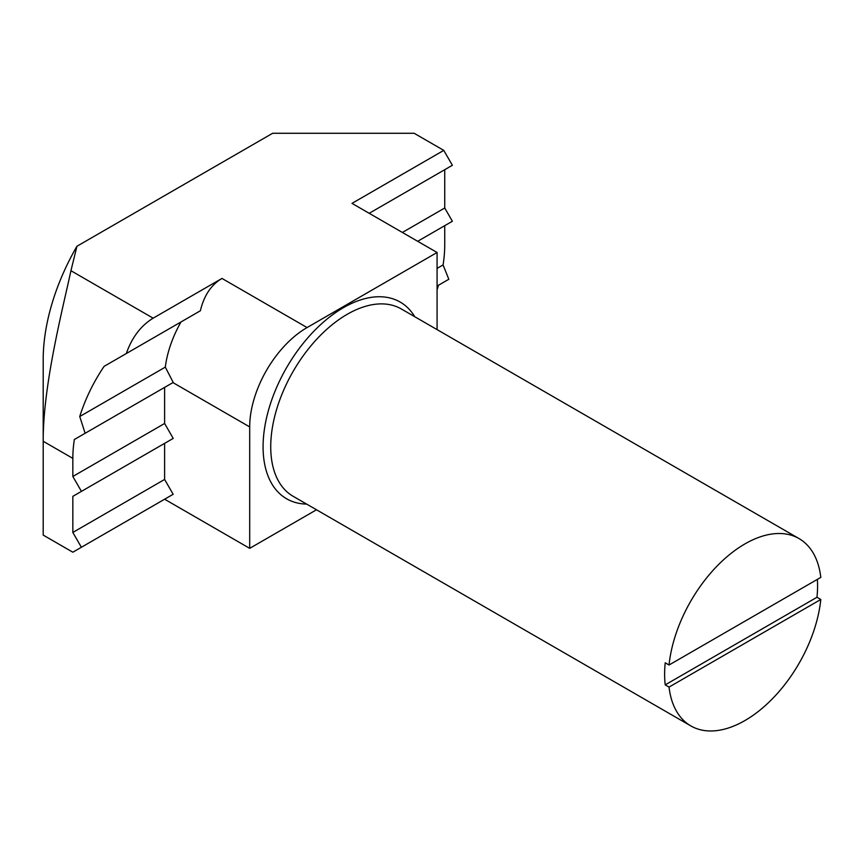 <?xml version="1.0" encoding="UTF-8"?>
<svg xmlns="http://www.w3.org/2000/svg" width="864" height="864" viewBox="0 0 864 864"><rect width="100%" height="100%" fill="white"/><g stroke="black" fill="none" stroke-linecap="round" stroke-linejoin="round"><path stroke-width="1.3" d="M669.038 665.01L820.8 577.39A108.162 62.446 120 0 0 798.995 538.564A108.162 62.446 120 0 0 744.919 543.92A108.162 62.446 120 0 0 669.038 665.01L665.215 662.807A108.162 62.446 120 0 0 665.215 684.882L816.977 597.262A108.162 62.446 120 0 0 817.366 579.377M669.038 687.085A108.162 62.446 120 0 0 690.833 725.911A108.162 62.446 120 0 0 744.919 720.554A108.162 62.446 120 0 0 820.8 599.465L669.038 687.085L665.215 684.882M43.2 535.097L72.835 552.204L81.389 547.268L72.835 532.451L72.835 496.346L81.443 491.378L72.835 476.474L72.835 458.374A114.934 66.355 -60 0 1 74.347 439.506L85.126 433.285L79.747 416.524A114.934 66.355 -60 0 1 104.09 366.368L126.306 353.538C131.922 337.489 140.864 325.696 153.144 318.179L70.934 270.713L76.939 246.262A162.238 93.668 120 0 0 43.2 359.575L43.2 535.097M72.835 458.374L43.2 441.266C42.93 384.588 63.45 305.942 70.934 270.713M437.076 329.616L437.076 252.493L307.066 327.564A81.119 46.84 120 0 0 249.696 426.913L249.696 548.348L316.494 509.782M402.376 232.459L444.733 208.008L452.38 221.26L417.668 241.294L444.733 225.666L444.733 244.771A119.578 69.044 -60 0 1 443.081 264.935L448.816 279.277L438.469 285.25A119.578 69.044 120 0 1 437.076 289.764M437.076 252.493L351.994 203.375L443.772 150.379L414.137 133.272L272.646 133.272L76.939 246.262M443.772 150.379L452.38 165.283L369.198 213.3L444.733 169.7L444.733 208.008M153.144 318.179L221.972 278.435C211.172 284.818 203.969 295.607 200.362 310.781L104.09 366.368M249.696 548.348L164.614 499.219L173.167 494.284L164.614 479.455L164.614 443.362L72.835 496.346M181.008 321.959A81.119 46.84 -60 0 0 165.305 367.124L173.221 382.428L74.347 439.506M164.614 443.362L173.221 438.394L164.614 423.49L164.614 387.396M816.977 597.262L820.8 599.465M165.305 367.124L79.747 416.524M164.614 423.49L72.835 476.474M164.614 479.455L72.835 532.451M437.076 268.391L443.081 264.935M126.306 353.538L200.362 310.781M81.389 547.268L173.167 494.284M173.221 438.394L81.443 491.378M173.221 382.428L85.126 433.285M306.623 504.09A113.573 65.567 -60 0 1 265.345 423.641A113.573 65.567 -60 0 1 343.386 307.692A113.573 65.567 -60 0 1 414.785 316.742M798.995 538.564L401.296 308.956A108.162 62.446 120 0 0 347.209 314.312A108.162 62.446 120 0 0 276.556 409.622A108.162 62.446 120 0 0 293.134 496.292L690.833 725.911M221.972 278.435L307.066 327.564M249.696 426.913L172.93 382.59"/></g></svg>
